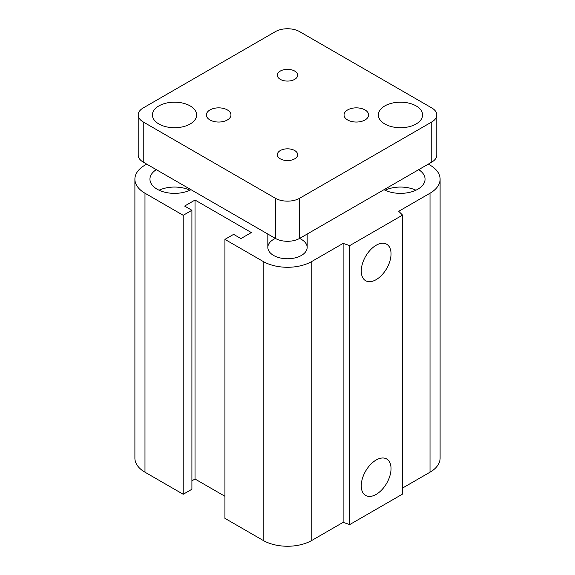 <?xml version="1.0" encoding="UTF-8"?>
<svg xmlns="http://www.w3.org/2000/svg" width="575" height="575" viewBox="0 0 575 575"><rect width="100%" height="100%" fill="white"/><g stroke="black" fill="none" stroke-linecap="round" stroke-linejoin="round"><path stroke-width="0.86" d="M299.553 238.438A19.665 11.356 180 0 1 307.165 247.408A19.665 11.356 180 0 1 295.025 257.902A19.665 11.356 180 0 1 273.592 255.437A19.665 11.356 180 0 1 267.835 247.408A19.665 11.356 180 0 1 275.447 238.438M191.015 189.7A24.581 14.188 180 0 1 157.14 189.211A24.581 14.188 180 0 1 149.946 179.17A24.581 14.188 180 0 1 156.292 169.654M189.973 190.21A24.581 14.188 0 0 0 159.074 190.21M418.708 169.654A24.581 14.188 180 0 1 425.054 179.177A24.581 14.188 180 0 1 410.449 192.143A24.581 14.188 180 0 1 383.985 189.7M415.926 190.21A24.581 14.188 0 0 0 385.027 190.21M361.258 485.803A21.052 12.154 -60 0 1 370.444 464.614A21.052 12.154 -60 0 1 386.673 458.972A21.052 12.154 -60 0 1 386.673 483.287A21.052 12.154 -60 0 1 365.614 495.449A21.052 12.154 -60 0 1 361.258 485.803M361.258 271.055A21.052 12.154 -60 0 1 370.444 249.866A21.052 12.154 -60 0 1 386.673 244.224A21.052 12.154 -60 0 1 386.673 268.539A21.052 12.154 -60 0 1 365.614 280.701A21.052 12.154 -60 0 1 361.258 271.055M428.289 164.119L430.021 165.126A34.414 19.866 180 0 1 440.105 179.17A34.414 19.866 180 0 1 430.021 193.222L398.741 211.284L402.558 215.1L402.558 494.076L349.729 524.572L349.729 245.597L343.117 243.397L311.837 261.46A34.414 19.866 180 0 1 263.163 261.46L224.926 239.38L233.615 234.363L240.918 238.582L251.347 232.559L195.033 200.042L184.604 206.066L191.906 210.278L183.217 215.302L144.979 193.222A34.414 19.866 180 0 1 134.895 179.17A34.414 19.866 180 0 1 144.979 165.126L146.711 164.119M349.729 524.572L343.117 522.366L343.117 243.397M343.117 522.366L311.837 540.428A34.414 19.866 180 0 1 263.163 540.428L224.926 518.355L224.926 239.38M224.926 496.275L195.033 479.018L195.033 200.042M195.033 479.018L191.906 480.822M183.217 215.302L183.217 494.27L191.906 489.253L191.906 210.278M183.217 494.27L144.979 472.197A34.414 19.866 180 0 1 134.895 458.146L134.895 179.17M402.558 215.1L349.729 245.597M440.105 179.17L440.105 458.146A34.414 19.866 180 0 1 430.021 472.197L402.558 488.053M294.688 71.063A10.163 5.865 180 0 1 297.663 75.21A10.163 5.865 180 0 1 291.388 80.629A10.163 5.865 180 0 1 280.312 79.357A10.163 5.865 180 0 1 277.337 75.21A10.163 5.865 180 0 1 283.612 69.791A10.163 5.865 180 0 1 294.688 71.063M294.688 150.535A10.163 5.865 180 0 1 297.663 154.689A10.163 5.865 180 0 1 291.388 160.109A10.163 5.865 180 0 1 280.312 158.837A10.163 5.865 180 0 1 277.337 154.689A10.163 5.865 180 0 1 283.612 149.27A10.163 5.865 180 0 1 294.688 150.535M227.362 109.933A12.291 7.094 180 0 1 230.963 114.95A12.291 7.094 180 0 1 223.373 121.505A12.291 7.094 180 0 1 209.983 119.967A12.291 7.094 180 0 1 206.382 114.95A12.291 7.094 180 0 1 213.965 108.395A12.291 7.094 180 0 1 227.362 109.933M365.017 109.933A12.291 7.094 180 0 1 368.618 114.95A12.291 7.094 180 0 1 361.028 121.505A12.291 7.094 180 0 1 347.638 119.967A12.291 7.094 180 0 1 344.037 114.95A12.291 7.094 180 0 1 351.627 108.395A12.291 7.094 180 0 1 365.017 109.933M190.167 105.915A22.123 12.772 180 0 1 196.643 114.95A22.123 12.772 180 0 1 182.987 126.752A22.123 12.772 180 0 1 158.88 123.977A22.123 12.772 180 0 1 152.404 114.95A22.123 12.772 180 0 1 166.06 103.148A22.123 12.772 180 0 1 190.167 105.915M416.12 105.915A22.123 12.772 180 0 1 422.596 114.95A22.123 12.772 180 0 1 408.94 126.752A22.123 12.772 180 0 1 384.833 123.977A22.123 12.772 180 0 1 378.357 114.95A22.123 12.772 180 0 1 392.013 103.148A22.123 12.772 180 0 1 416.12 105.915M436.799 114.95L436.799 155.092A17.207 9.933 180 0 1 431.76 162.114L299.668 238.381A17.207 9.933 180 0 1 275.332 238.381L143.24 162.114A17.207 9.933 180 0 1 138.201 155.092L138.201 114.95A17.207 9.933 180 0 1 143.24 107.927L275.332 31.661A17.207 9.933 180 0 1 299.668 31.661L431.76 107.927A17.207 9.933 180 0 1 436.799 114.95A17.207 9.933 180 0 1 431.76 121.972L299.668 198.238A17.207 9.933 180 0 1 275.332 198.238L143.24 121.972A17.207 9.933 180 0 1 138.201 114.95M430.021 472.197L430.021 193.222M311.837 540.428L311.837 261.46M263.163 540.428L263.163 261.46M144.979 472.197L144.979 193.222M299.668 238.381L299.668 198.238M431.76 162.114L431.76 121.972M275.332 238.381L275.332 198.238M143.24 162.114L143.24 121.972M307.165 247.408L307.165 234.047M267.835 234.047L267.835 247.408"/></g></svg>
